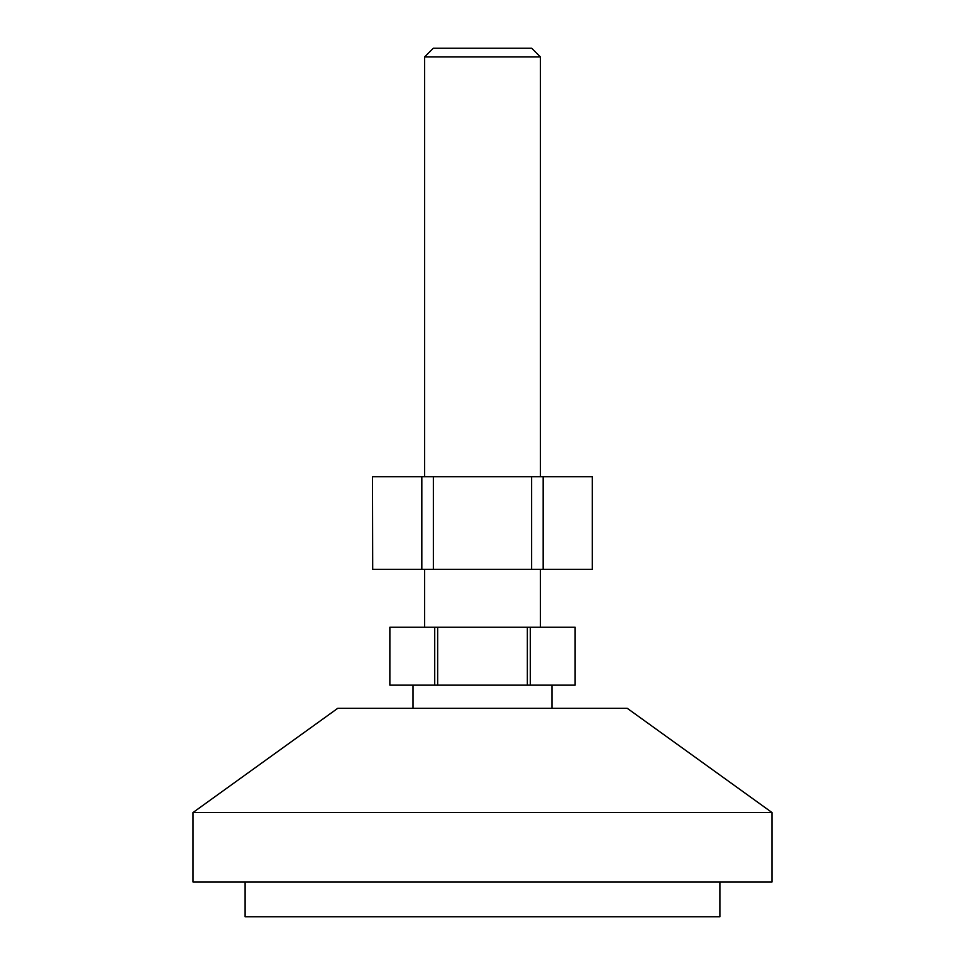 <?xml version="1.0" encoding="UTF-8"?>
<svg xmlns="http://www.w3.org/2000/svg" width="965" height="965" viewBox="0 0 965 965"><rect width="100%" height="100%" fill="white"/><g stroke="black" fill="none" stroke-linecap="round" stroke-linejoin="round"><path stroke-width="1.45" d="M719.89 882.01L719.89 916.75L245.11 916.75L245.11 882.01M772 812.53L772 882.01L193 882.01L193 812.53L337.75 708.31L627.25 708.31L772 812.53L193 812.53M413.02 708.31L413.02 685.15M551.98 708.31L551.98 685.15M527.348 627.25L389.872 627.25L389.86 685.15L575.128 685.15L575.128 627.25L527.348 627.25L527.348 685.15M530.28 627.25L530.28 685.15M434.72 627.25L434.72 685.15M437.652 627.25L437.652 685.15M424.6 627.25L424.6 569.35M540.4 627.25L540.4 569.35M540.4 476.71L540.4 56.935L424.6 56.935L424.6 476.71M372.695 569.35L372.49 476.71L372.695 569.35L592.51 569.35L592.51 476.71L372.695 476.71M592.305 476.71L592.305 569.35M531.631 476.71L531.631 569.35M543.174 476.71L543.174 569.35M421.826 476.71L421.826 569.35M433.369 476.71L433.369 569.35M531.715 48.25L433.285 48.25L531.715 48.25L540.4 56.935M433.285 48.25L424.6 56.935M575.14 627.25L575.14 685.15M389.86 627.25L389.86 685.15"/></g></svg>
